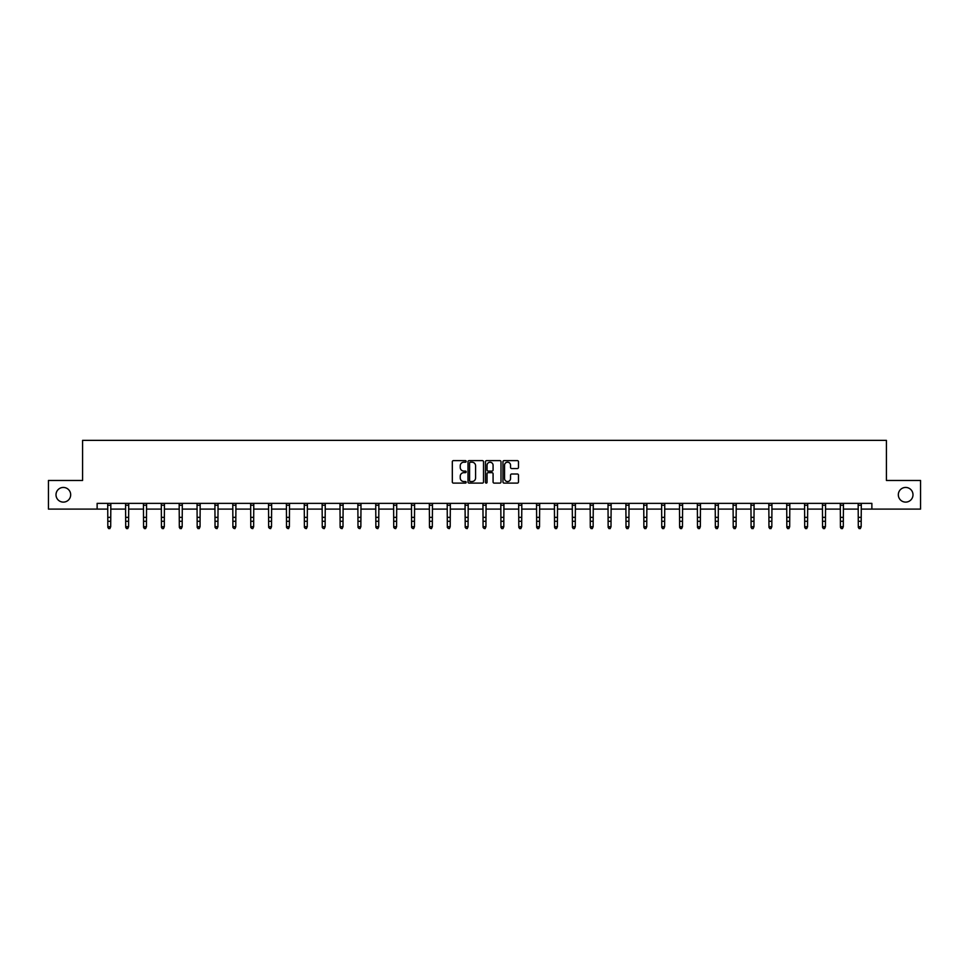 <?xml version="1.0" encoding="UTF-8"?>
<svg xmlns="http://www.w3.org/2000/svg" width="969" height="969" viewBox="0 0 969 969"><rect width="100%" height="100%" fill="white"/><g stroke="black" fill="none" stroke-linecap="round" stroke-linejoin="round"><path stroke-width="1.45" d="M466.174 461.414A0.787 0.787 0 0 0 465.386 460.626L453.444 460.626A1.126 1.126 0 0 0 452.317 461.753L452.317 481.993A1.126 1.126 0 0 0 453.444 483.107L465.386 483.107A0.787 0.787 0 0 0 466.174 482.332A0.787 0.787 0 0 0 465.386 481.545L463.836 481.545A3.597 3.597 0 0 1 460.239 477.947L460.239 476.251A3.597 3.597 0 0 1 463.836 472.654L465.386 472.654A0.787 0.787 0 0 0 466.174 471.867A0.787 0.787 0 0 0 465.386 471.079L463.836 471.079A3.597 3.597 0 0 1 460.239 467.482L460.239 465.798A3.597 3.597 0 0 1 463.836 462.201L465.386 462.201A0.787 0.787 0 0 0 466.174 461.414M898.324 494.784A7.328 7.328 0 0 0 905.664 502.112A7.328 7.328 0 0 0 912.992 494.784A7.328 7.328 0 0 0 905.664 487.443A7.328 7.328 0 0 0 898.324 494.784M56.008 494.784A7.328 7.328 0 0 0 63.336 502.112A7.328 7.328 0 0 0 70.676 494.784A7.328 7.328 0 0 0 63.336 487.443A7.328 7.328 0 0 0 56.008 494.784M517.361 468.548A1.126 1.126 0 0 0 518.476 467.433L518.476 461.753A1.126 1.126 0 0 0 517.361 460.626L504.086 460.626A1.126 1.126 0 0 0 502.972 461.753L502.972 481.993A1.126 1.126 0 0 0 504.086 483.107L517.361 483.107A1.126 1.126 0 0 0 518.476 481.993L518.476 475.125A1.126 1.126 0 0 0 517.361 474.011L511.68 474.011A1.126 1.126 0 0 0 510.554 475.125L510.554 478.529A3.004 3.004 0 0 1 507.55 481.545A3.004 3.004 0 0 1 504.546 478.529L504.546 465.205A3.004 3.004 0 0 1 507.55 462.201A3.004 3.004 0 0 1 510.554 465.205L510.554 467.433A1.126 1.126 0 0 0 511.68 468.548L517.361 468.548M97.13 509.1L48.45 509.1L48.45 480.467L82.583 480.467L82.583 440.374L886.417 440.374L886.417 480.467L920.55 480.467L920.55 509.1L871.87 509.1L871.87 503.371L97.13 503.371L97.13 509.1L107.838 509.1M483.519 461.753A1.126 1.126 0 0 0 482.392 460.626L469.129 460.626A1.126 1.126 0 0 0 468.003 461.753L468.003 481.993A1.126 1.126 0 0 0 469.129 483.107L482.392 483.107A1.126 1.126 0 0 0 483.519 481.993L483.519 461.753M486.608 460.626L499.871 460.626A1.126 1.126 0 0 1 500.997 461.753L500.997 481.993A1.126 1.126 0 0 1 499.871 483.107L494.202 483.107A1.126 1.126 0 0 1 493.076 481.993L493.076 473.78A1.126 1.126 0 0 0 491.949 472.654L488.182 472.654A1.126 1.126 0 0 0 487.056 473.78L487.056 482.332A0.787 0.787 0 0 1 486.268 483.107A0.787 0.787 0 0 1 485.481 482.332L485.481 461.753A1.126 1.126 0 0 1 486.608 460.626M110.696 509.1L125.704 509.1M128.574 509.1L143.569 509.1M146.44 509.1L161.448 509.1M164.306 509.1L179.313 509.1M182.172 509.1L197.179 509.1M200.038 509.1L215.045 509.1M217.916 509.1L232.911 509.1M235.782 509.1L250.777 509.1M253.648 509.1L268.655 509.1M271.514 509.1L286.521 509.1M289.38 509.1L304.387 509.1M307.246 509.1L322.253 509.1M325.124 509.1L340.119 509.1M342.99 509.1L357.997 509.1M360.856 509.1L375.863 509.1M378.722 509.1L393.729 509.1M396.587 509.1L411.595 509.1M414.453 509.1L429.461 509.1M432.331 509.1L447.327 509.1M450.197 509.1L465.205 509.1M468.063 509.1L483.071 509.1M485.929 509.1L500.937 509.1M503.795 509.1L518.803 509.1M521.673 509.1L536.669 509.1M539.539 509.1L554.547 509.1M557.405 509.1L572.413 509.1M575.271 509.1L590.278 509.1M593.137 509.1L608.144 509.1M611.003 509.1L626.01 509.1M628.881 509.1L643.876 509.1M646.747 509.1L661.754 509.1M664.613 509.1L679.62 509.1M682.479 509.1L697.486 509.1M700.345 509.1L715.352 509.1M718.223 509.1L733.218 509.1M736.089 509.1L751.084 509.1M753.955 509.1L768.962 509.1M771.821 509.1L786.828 509.1M789.687 509.1L804.694 509.1M807.552 509.1L822.56 509.1M825.431 509.1L840.426 509.1M843.296 509.1L858.304 509.1M861.162 509.1L871.87 509.1M470.365 462.201A0.787 0.787 0 0 0 469.577 462.988L469.577 480.757A0.787 0.787 0 0 0 470.365 481.545L471.988 481.545A3.597 3.597 0 0 0 475.585 477.947L475.585 465.798A3.597 3.597 0 0 0 471.988 462.201L470.365 462.201M493.076 465.265A3.004 3.004 0 0 0 490.06 462.261A3.004 3.004 0 0 0 487.056 465.265L487.056 469.953A1.126 1.126 0 0 0 488.182 471.079L491.949 471.079A1.126 1.126 0 0 0 493.076 469.953L493.076 465.265M107.838 527.366L108.698 528.626L107.838 526.736L110.696 526.736L109.848 528.626L108.698 528.371L109.848 528.626M109.848 528.371L110.696 526.736L110.841 503.371L107.704 503.396L107.838 526.736L108.698 528.371M125.704 527.366L126.564 528.626L125.704 526.736L128.574 526.736L127.714 528.626L126.564 528.371L127.714 528.626M143.569 527.366L144.429 528.626L143.569 526.736L146.44 526.736L145.58 528.626L144.429 528.371L145.58 528.626M127.714 528.371L128.574 526.736L128.72 503.371L125.57 503.396L125.704 526.736L126.564 528.371M145.58 528.371L146.44 526.736L146.585 503.371L143.436 503.396L143.569 526.736L144.429 528.371M161.448 527.366L162.308 528.626L161.448 526.736L164.306 526.736L163.446 528.626L162.308 528.371L163.446 528.626M179.313 527.366L180.173 528.626L179.313 526.736L182.172 526.736L181.312 528.626L180.173 528.371L181.312 528.626M197.179 527.366L198.039 528.626L197.179 526.736L200.038 526.736L199.178 528.626L198.039 528.371L199.178 528.626M163.446 528.371L164.306 526.736L164.451 503.371L161.302 503.396L161.448 526.736L162.308 528.371M179.168 503.371L179.313 526.736L180.173 528.371M181.312 528.371L182.172 526.736L182.317 503.371L179.18 503.396M197.034 503.371L197.179 526.736L198.039 528.371M199.178 528.371L200.038 526.736L200.183 503.371L197.046 503.396M214.9 503.371L215.045 526.736L217.916 526.736L217.056 528.626L215.905 528.371L217.056 528.626M217.056 528.371L217.916 526.736L218.061 503.371M215.045 527.366L215.905 528.371M232.766 503.371L232.911 526.736L235.782 526.736L234.922 528.626L233.771 528.371L234.922 528.626M234.922 528.371L235.782 526.736L235.927 503.371M232.911 527.366L233.771 528.371M252.788 528.371L253.648 526.736L253.781 503.396L250.644 503.396L250.777 526.736L253.648 526.736L252.788 528.626L251.637 528.371L252.788 528.626M250.777 527.366L251.637 528.371M270.654 528.371L271.514 526.736L271.647 503.396L268.51 503.396L268.655 526.736L271.514 526.736L270.654 528.626L269.515 528.371L270.654 528.626M268.655 527.366L269.515 528.371M288.52 528.371L289.38 526.736L289.513 503.396L286.388 503.396L286.521 526.736L289.38 526.736L288.52 528.626L287.381 528.371L288.52 528.626M286.521 527.366L287.381 528.371M306.398 528.371L307.246 526.736L307.391 503.371L304.254 503.396L304.387 526.736L307.246 526.736L306.398 528.626L305.247 528.371L306.398 528.626M304.387 527.366L305.247 528.371M324.264 528.371L325.124 526.736L325.269 503.371L322.12 503.396L322.253 526.736L325.124 526.736L324.264 528.626L323.113 528.371L324.264 528.626M322.253 527.366L323.113 528.371M342.13 528.371L342.99 526.736L343.135 503.371L339.986 503.396L340.119 526.736L342.99 526.736L342.13 528.626L340.979 528.371L342.13 528.626M340.119 527.366L340.979 528.371M359.996 528.371L360.856 526.736L361.001 503.371L357.852 503.396L357.997 526.736L360.856 526.736L359.996 528.626L358.845 528.371L359.996 528.626M357.997 527.366L358.845 528.371M377.862 528.371L378.722 526.736L378.867 503.371L375.73 503.396L375.863 526.736L378.722 526.736L377.862 528.626L376.723 528.371L377.862 528.626M375.863 527.366L376.723 528.371M395.727 528.371L396.587 526.736L396.733 503.371L393.596 503.396L393.729 526.736L396.587 526.736L395.727 528.626L394.589 528.371L395.727 528.626M393.729 527.366L394.589 528.371M413.606 528.371L414.453 526.736L414.599 503.371L411.462 503.396L411.595 526.736L414.453 526.736L413.606 528.626L412.455 528.371L413.606 528.626M411.595 527.366L412.455 528.371M431.471 528.371L432.331 526.736L432.477 503.371L429.328 503.396L429.461 526.736L432.331 526.736L431.471 528.626L430.321 528.371L431.471 528.626M429.461 527.366L430.321 528.371M449.337 528.371L450.197 526.736L450.343 503.371L447.193 503.396L447.327 526.736L450.197 526.736L449.337 528.626L448.187 528.371L449.337 528.626M447.327 527.366L448.187 528.371M467.203 528.371L468.063 526.736L468.209 503.371L465.059 503.396L465.205 526.736L468.063 526.736L467.203 528.626L466.065 528.371L467.203 528.626M465.205 527.366L466.065 528.371M485.069 528.371L485.929 526.736L486.075 503.371L482.937 503.396L483.071 526.736L485.929 526.736L485.069 528.626L483.931 528.371L485.069 528.626M483.071 527.366L483.931 528.371M500.937 527.366L501.797 528.626L500.937 526.736L503.795 526.736L502.935 528.626L501.797 528.371L502.935 528.626M518.803 527.366L519.663 528.626L518.803 526.736L521.673 526.736L520.813 528.626L519.663 528.371L520.813 528.626M536.669 527.366L537.529 528.626L536.669 526.736L539.539 526.736L538.679 528.626L537.529 528.371L538.679 528.626M554.547 527.366L555.394 528.626L554.547 526.736L557.405 526.736L556.545 528.626L555.394 528.371L556.545 528.626M502.935 528.371L503.795 526.736L503.941 503.371L500.803 503.396L500.937 526.736L501.797 528.371M520.813 528.371L521.673 526.736L521.819 503.371L518.669 503.396L518.803 526.736L519.663 528.371M538.679 528.371L539.539 526.736L539.685 503.371L536.535 503.396L536.669 526.736L537.529 528.371M556.545 528.371L557.405 526.736L557.55 503.371L554.401 503.396L554.547 526.736L555.394 528.371M572.413 527.366L573.273 528.626L572.413 526.736L575.271 526.736L574.411 528.626L573.273 528.371L574.411 528.626M590.278 527.366L591.138 528.626L590.278 526.736L593.137 526.736L592.277 528.626L591.138 528.371L592.277 528.626M608.144 527.366L609.004 528.626L608.144 526.736L611.003 526.736L610.155 528.626L609.004 528.371L610.155 528.626M626.01 527.366L626.87 528.626L626.01 526.736L628.881 526.736L628.021 528.626L626.87 528.371L628.021 528.626M643.876 527.366L644.736 528.626L643.876 526.736L646.747 526.736L645.887 528.626L644.736 528.371L645.887 528.626M661.754 527.366L662.602 528.626L661.754 526.736L664.613 526.736L663.753 528.626L662.602 528.371L663.753 528.626M679.62 527.366L680.48 528.626L679.62 526.736L682.479 526.736L681.619 528.626L680.48 528.371L681.619 528.626M697.486 527.366L698.346 528.626L697.486 526.736L700.345 526.736L699.485 528.626L698.346 528.371L699.485 528.626M574.411 528.371L575.271 526.736L575.416 503.371L572.267 503.396L572.413 526.736L573.273 528.371M592.277 528.371L593.137 526.736L593.282 503.371L590.145 503.396L590.278 526.736L591.138 528.371M610.155 528.371L611.003 526.736L611.148 503.371L608.011 503.396L608.144 526.736L609.004 528.371M628.021 528.371L628.881 526.736L629.026 503.371L625.877 503.396L626.01 526.736L626.87 528.371M645.887 528.371L646.747 526.736L646.892 503.371L643.743 503.396L643.876 526.736L644.736 528.371M663.753 528.371L664.613 526.736L664.758 503.371L661.609 503.396L661.754 526.736L662.602 528.371M679.475 503.371L679.62 526.736L680.48 528.371M681.619 528.371L682.479 526.736L682.624 503.371L679.487 503.396M697.341 503.371L697.486 526.736L698.346 528.371M699.485 528.371L700.345 526.736L700.49 503.371L697.353 503.396M715.352 527.366L716.212 528.626L715.352 526.736L718.223 526.736L717.363 528.626L716.212 528.371L717.363 528.626M715.207 503.371L715.352 526.736L716.212 528.371M717.363 528.371L718.223 526.736L718.356 503.371L715.219 503.396M733.218 527.366L734.078 528.626L733.218 526.736L736.089 526.736L735.229 528.626L734.078 528.371L735.229 528.626M733.073 503.371L733.218 526.736L734.078 528.371M735.229 528.371L736.089 526.736L736.234 503.371M751.084 527.366L751.944 528.626L751.084 526.736L753.955 526.736L753.095 528.626L751.944 528.371L753.095 528.626M750.939 503.371L751.084 526.736L751.944 528.371M753.095 528.371L753.955 526.736L754.1 503.371M768.962 527.366L769.822 528.626L768.962 526.736L771.821 526.736L770.961 528.626L769.822 528.371L770.961 528.626M770.961 528.371L771.821 526.736L771.954 503.396L768.817 503.396L768.962 526.736L769.822 528.371M786.828 527.366L787.688 528.626L786.828 526.736L789.687 526.736L788.827 528.626L787.688 528.371L788.827 528.626M788.827 528.371L789.687 526.736L789.82 503.396L786.695 503.396L786.828 526.736L787.688 528.371M804.694 527.366L805.554 528.626L804.694 526.736L807.552 526.736L806.692 528.626L805.554 528.371L806.692 528.626M806.692 528.371L807.552 526.736L807.698 503.371L804.561 503.396L804.694 526.736L805.554 528.371M822.56 527.366L823.42 528.626L822.56 526.736L825.431 526.736L824.571 528.626L823.42 528.371L824.571 528.626M824.571 528.371L825.431 526.736L825.576 503.371L822.427 503.396L822.56 526.736L823.42 528.371M840.426 527.366L841.286 528.626L840.426 526.736L843.296 526.736L842.436 528.626L841.286 528.371L842.436 528.626M842.436 528.371L843.296 526.736L843.442 503.371L840.293 503.396L840.426 526.736L841.286 528.371M858.304 527.366L859.152 528.626L858.304 526.736L861.162 526.736L860.302 528.626L859.152 528.371L860.302 528.626M860.302 528.371L861.162 526.736L861.308 503.371L858.159 503.396L858.304 526.736L859.152 528.371M110.696 517.337L107.838 517.337M110.696 521.274L107.838 521.274M110.696 505.249L107.838 505.249M128.574 517.337L125.704 517.337M128.574 521.274L125.704 521.274M128.574 505.249L125.704 505.249M146.44 517.337L143.569 517.337M146.44 521.274L143.569 521.274M146.44 505.249L143.569 505.249M164.306 517.337L161.448 517.337M164.306 521.274L161.448 521.274M164.306 505.249L161.448 505.249M182.172 517.337L179.313 517.337M182.172 521.274L179.313 521.274M182.172 505.249L179.313 505.249M200.038 517.337L197.179 517.337M200.038 521.274L197.179 521.274M200.038 505.249L197.179 505.249M218.049 503.396L214.912 503.396M217.916 517.337L215.045 517.337M217.916 521.274L215.045 521.274M217.916 505.249L215.045 505.249M235.915 503.396L232.778 503.396M235.782 517.337L232.911 517.337M235.782 521.274L232.911 521.274M235.782 505.249L232.911 505.249M253.648 517.337L250.777 517.337M253.648 521.274L250.777 521.274M253.648 505.249L250.777 505.249M271.514 517.337L268.655 517.337M271.514 521.274L268.655 521.274M271.514 505.249L268.655 505.249M289.38 517.337L286.521 517.337M289.38 521.274L286.521 521.274M289.38 505.249L286.521 505.249M307.246 517.337L304.387 517.337M307.246 521.274L304.387 521.274M307.246 505.249L304.387 505.249M325.124 517.337L322.253 517.337M325.124 521.274L322.253 521.274M325.124 505.249L322.253 505.249M342.99 517.337L340.119 517.337M342.99 521.274L340.119 521.274M342.99 505.249L340.119 505.249M360.856 517.337L357.997 517.337M360.856 521.274L357.997 521.274M360.856 505.249L357.997 505.249M378.722 517.337L375.863 517.337M378.722 521.274L375.863 521.274M378.722 505.249L375.863 505.249M396.587 517.337L393.729 517.337M396.587 521.274L393.729 521.274M396.587 505.249L393.729 505.249M414.453 517.337L411.595 517.337M414.453 521.274L411.595 521.274M414.453 505.249L411.595 505.249M432.331 517.337L429.461 517.337M432.331 521.274L429.461 521.274M432.331 505.249L429.461 505.249M450.197 517.337L447.327 517.337M450.197 521.274L447.327 521.274M450.197 505.249L447.327 505.249M468.063 517.337L465.205 517.337M468.063 521.274L465.205 521.274M468.063 505.249L465.205 505.249M485.929 517.337L483.071 517.337M485.929 521.274L483.071 521.274M485.929 505.249L483.071 505.249M503.795 517.337L500.937 517.337M503.795 521.274L500.937 521.274M503.795 505.249L500.937 505.249M521.673 517.337L518.803 517.337M521.673 521.274L518.803 521.274M521.673 505.249L518.803 505.249M539.539 517.337L536.669 517.337M539.539 521.274L536.669 521.274M539.539 505.249L536.669 505.249M557.405 517.337L554.547 517.337M557.405 521.274L554.547 521.274M557.405 505.249L554.547 505.249M575.271 517.337L572.413 517.337M575.271 521.274L572.413 521.274M575.271 505.249L572.413 505.249M593.137 517.337L590.278 517.337M593.137 521.274L590.278 521.274M593.137 505.249L590.278 505.249M611.003 517.337L608.144 517.337M611.003 521.274L608.144 521.274M611.003 505.249L608.144 505.249M628.881 517.337L626.01 517.337M628.881 521.274L626.01 521.274M628.881 505.249L626.01 505.249M646.747 517.337L643.876 517.337M646.747 521.274L643.876 521.274M646.747 505.249L643.876 505.249M664.613 517.337L661.754 517.337M664.613 521.274L661.754 521.274M664.613 505.249L661.754 505.249M682.479 517.337L679.62 517.337M682.479 521.274L679.62 521.274M682.479 505.249L679.62 505.249M700.345 517.337L697.486 517.337M700.345 521.274L697.486 521.274M700.345 505.249L697.486 505.249M718.223 517.337L715.352 517.337M718.223 521.274L715.352 521.274M718.223 505.249L715.352 505.249M736.222 503.396L733.085 503.396M736.089 517.337L733.218 517.337M736.089 521.274L733.218 521.274M736.089 505.249L733.218 505.249M754.088 503.396L750.951 503.396M753.955 517.337L751.084 517.337M753.955 521.274L751.084 521.274M753.955 505.249L751.084 505.249M771.821 517.337L768.962 517.337M771.821 521.274L768.962 521.274M771.821 505.249L768.962 505.249M789.687 517.337L786.828 517.337M789.687 521.274L786.828 521.274M789.687 505.249L786.828 505.249M807.552 517.337L804.694 517.337M807.552 521.274L804.694 521.274M807.552 505.249L804.694 505.249M825.431 517.337L822.56 517.337M825.431 521.274L822.56 521.274M825.431 505.249L822.56 505.249M843.296 517.337L840.426 517.337M843.296 521.274L840.426 521.274M843.296 505.249L840.426 505.249M861.162 517.337L858.304 517.337M861.162 521.274L858.304 521.274M861.162 505.249L858.304 505.249"/></g></svg>
